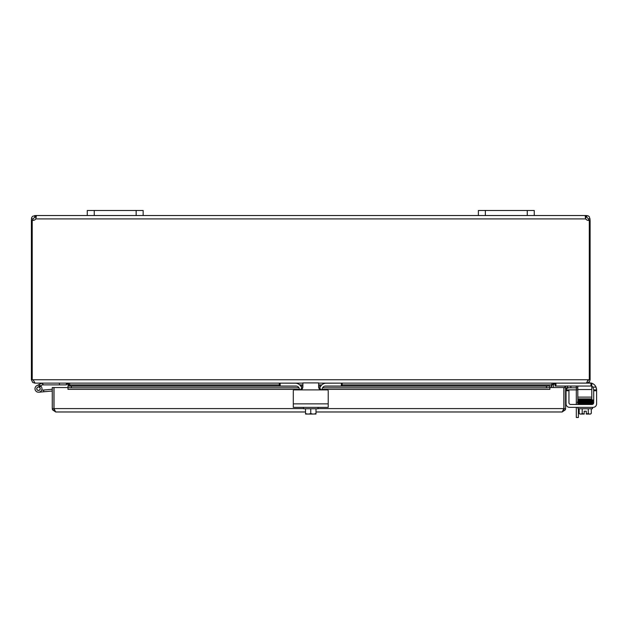 <?xml version="1.0" encoding="UTF-8"?>
<svg xmlns="http://www.w3.org/2000/svg" width="628" height="628" viewBox="0 0 628 628"><rect width="100%" height="100%" fill="white"/><g stroke="black" fill="none" stroke-linecap="round" stroke-linejoin="round"><path stroke-width="0.94" d="M136.158 215.522L143.145 215.522L143.145 210.49L87.268 210.49L87.268 215.522L136.158 215.522L136.158 210.49M478.379 215.522L534.247 215.522L534.247 210.49L478.379 210.49L478.379 215.522L143.145 215.522L143.145 210.49M578.388 398.866L578.388 399.314L581.74 399.227L578.388 399.314M578.388 403.545L580.696 403.616L578.388 403.616M576.316 407.36L576.316 417.51L578.388 417.51L578.388 408.757M576.316 387.806L576.316 386.95A1.743 1.743 0 0 0 576.064 386.039M576.316 404.456L576.316 389.87M69.81 385.977L69.708 384.046M32.224 220.404L31.4 220.404L31.4 379.744L32.68 382.397L34.791 383.135L66.419 383.135L68.162 384.886L68.162 385.977M551.745 384.116L551.706 387.531M586.725 383.08L555.105 383.135L553.354 384.886L553.354 387.531M279.334 384.886L70.124 384.886L70.124 385.977M554.791 383.135L551.4 384.886L551.4 387.531M70.124 384.886L66.725 383.135M302.892 383.135L35.105 383.135L33.049 379.744M588.467 379.744L588.067 380.866M590.94 383.135L590.94 386.039L591.78 386.039L591.78 383.135L586.725 383.135L589.378 381.863L590.116 379.744L590.116 220.404L589.292 220.404M31.4 379.744L588.161 379.744L586.419 383.135L318.624 383.135M588.161 379.744L590.116 379.744M32.224 379.744L32.224 220.326A3.297 3.297 0 0 0 35.757 218.913L36.291 216.519L35.757 215.522L87.268 215.522M588.719 220.404L588.467 218.913L586.725 217.17L585.304 217.367L585.759 217.17L585.759 215.522L588.146 215.836L589.394 216.817L590.116 220.404M590.116 218.913L588.467 218.913M586.725 215.522L586.725 217.17M36.212 217.367L34.791 217.17L33.049 218.913L32.805 220.404M31.4 220.404L31.714 217.492L32.695 216.252L35.757 215.522L35.757 217.17M33.049 218.913L31.4 218.913M34.791 217.17L34.791 215.522M585.304 217.367L585.759 218.913L585.225 216.519L585.759 215.522L534.247 215.522M589.292 379.744L589.292 220.326A3.297 3.297 0 0 1 585.759 218.913L35.757 218.913M566.511 405.617L565.592 405.617L566.511 405.617M565.592 391.299A3.493 3.493 0 0 1 569.086 387.806L576.394 387.806L576.394 389.87L569.408 389.87A1.743 1.743 0 0 0 568.944 389.933M576.394 389.87L577.815 389.87M577.815 387.806L576.394 387.806M563.85 406.01A3.493 3.493 0 0 1 563.85 407.658M52.273 408.585L52.273 387.531L53.922 387.531L53.922 408.585L52.273 408.585L52.493 409.786L55.664 411.976L305.522 411.976L55.664 411.976L54.016 408.585L54.016 387.531L67.981 387.531L67.981 389.376L67.989 387.625L71.388 387.806L71.388 386.157L67.989 385.985L67.989 387.625M564.486 387.531A3.391 3.391 0 0 1 567.516 385.985L567.429 387.625L570.836 387.806L570.923 386.157L567.516 385.985L567.429 387.625A1.743 1.743 0 0 0 565.592 389.368M549.877 385.985L546.47 386.157L546.47 387.806L549.877 387.625L549.877 385.977L342.189 385.985L549.877 385.977M546.47 387.806L322.572 387.806M319.887 387.806L318.71 387.806M302.806 387.806L301.636 387.806M298.944 387.806L71.388 387.806M67.989 385.985L279.334 385.977L67.989 385.985M549.877 387.625L549.877 389.376L322.117 389.368M546.47 386.157L324.707 386.157M320.72 386.157L318.624 386.157M302.892 386.157L300.796 386.157M296.809 386.157L71.388 386.157M318.019 408.585L563.85 408.585L563.85 387.531L549.885 387.531L549.885 389.376M563.465 409.778L563.944 408.585L563.944 387.531L565.592 387.531L565.592 408.585L565.365 409.778L562.201 411.976L315.994 411.976L562.201 411.976L563.85 408.585M54.393 409.778L53.922 408.585M563.944 408.585L565.592 408.585M41.95 383.151L43.497 384.886L42.445 384.886A0.416 0.416 0 0 0 42.264 384.925L37.711 387.154A1.743 1.743 0 0 0 37.13 389.823A1.743 1.743 0 0 0 39.862 389.792A1.743 1.743 0 0 0 39.211 387.138L40.969 386.275A3.493 3.493 0 0 1 40.647 391.464A3.493 3.493 0 0 1 35.529 390.585A3.493 3.493 0 0 1 36.942 385.592L41.856 383.182A0.416 0.416 0 0 1 42.045 383.135M43.497 384.886L66.419 384.886L66.419 383.135M36.942 385.592L41.856 383.182L36.942 385.592M59.432 383.135L59.432 384.886M41.644 390.2L43.646 390.027L43.795 391.762L38.787 392.202A3.493 3.493 0 0 1 35.207 387.515A3.493 3.493 0 0 1 40.969 386.275M39.211 387.138A1.743 1.743 0 0 0 37.711 387.154M52.273 391.024L38.787 392.202M52.273 389.274L43.646 390.027M38.771 390.373A1.68 1.68 0 0 0 39.768 387.649A1.68 1.68 0 0 0 36.911 388.151A1.68 1.68 0 0 0 38.771 390.373M293.3 402.705L293.3 390.734A0.84 0.84 0 0 1 294.139 389.902L299.407 389.533A3.493 3.493 0 0 0 295.914 386.039L280.166 386.039L280.166 383.135L295.898 383.19M325.618 383.19L341.349 383.135L341.349 386.039L325.61 386.039A3.493 3.493 0 0 0 322.117 389.533L327.384 389.902A0.84 0.84 0 0 1 328.216 390.734L328.216 402.705M321.418 389.902L318.624 387.107L318.624 382.915L302.892 382.915L302.892 387.107L300.106 389.902L327.384 389.902M294.139 389.902L300.106 389.902M293.3 390.734L293.3 407.36L328.216 407.36L328.216 390.734M302.052 389.109L302.523 388.504M318.624 387.107L318.671 387.617M318.946 388.402L319.401 389.038M315.994 413.985A9.012 9.012 0 0 1 315.892 414.064A9.012 9.012 0 0 0 315.994 413.985L315.994 413.42A7.41 6.413 90 0 1 313.38 414.064L305.624 414.064A9.012 9.012 0 0 1 305.522 413.985A9.012 9.012 0 0 0 305.624 414.064M305.522 413.985L305.522 413.42A7.41 6.413 -90 0 0 308.144 414.064L306.7 414.064M305.522 408.757L305.522 413.42M315.892 414.064L314.816 414.064M308.144 414.064A7.41 6.413 -90 0 0 310.758 413.42A7.41 6.413 90 0 0 313.38 414.064M303.497 407.36L303.497 408.757L310.758 408.757L310.758 413.42M315.994 408.757L315.994 413.42M310.758 408.757L318.019 408.757L318.019 407.36M341.349 386.039L342.189 386.039L342.189 383.135M279.334 383.135L279.334 386.039L280.166 386.039M295.042 383.135L295.058 383.135A6.987 6.987 0 0 1 301.966 389.187M319.55 389.187A6.987 6.987 0 0 1 326.474 383.135M591.78 383.261A6.987 6.987 0 0 1 596.019 387.107L596.6 389.902L593.696 389.902L592.91 387.107A3.493 3.493 0 0 0 591.78 386.196A3.493 3.493 0 0 1 592.91 387.107A3.493 3.493 0 0 0 591.78 386.196M587.918 382.915L589.614 382.915A6.987 6.987 0 0 1 591.372 383.135M596.529 388.897L596.019 387.107L596.6 389.902L593.696 389.902L593.696 390.734L596.6 390.734L596.6 403.867A3.493 3.493 0 0 1 593.107 407.36L569.533 407.36A3.493 3.493 0 0 1 566.04 403.867L566.04 390.734L568.944 390.734L568.944 389.902L566.04 389.902L568.944 389.902M591.113 402.367L592.958 402.689L592.212 404.432A1.743 1.743 0 0 0 593.696 402.705A1.743 1.743 0 0 1 591.945 404.456L570.687 404.456A1.743 1.743 0 0 1 568.944 402.705A1.743 1.743 0 0 0 570.687 404.456A1.743 1.743 0 0 1 568.944 402.705L568.944 390.734M596.592 389.548L596.561 389.156M584.181 414.064L580.696 414.064A7.41 3.705 -90 0 0 582.203 413.42A7.41 7.41 0 0 0 584.181 413.985L584.181 411.238L586.277 411.238L586.277 413.985A7.41 7.41 0 0 0 588.255 413.42A7.41 3.705 90 0 0 589.763 414.064L586.277 414.064M584.181 399.989L591.152 399.848L591.121 399.039L588.719 398.866M596.6 390.734L596.6 403.867L596.6 389.902L596.019 387.107L592.91 387.107M592.212 404.432A1.743 1.743 0 0 0 593.696 402.705L593.696 390.734M584.181 411.238L586.277 411.238L584.181 411.238M566.04 389.902L566.04 390.734M588.255 408.757L588.255 413.42M582.203 408.757L582.203 413.42M589.763 414.064L590.469 414.064L589.763 414.064A7.41 3.705 90 0 0 591.278 413.42L591.278 408.757M580.696 414.064L579.989 414.064L580.696 414.064A7.41 3.705 -90 0 1 579.181 413.42A9.075 9.075 0 0 0 579.989 414.064M579.181 408.757L579.181 413.42M577.964 407.36L577.964 408.757L592.494 408.757L592.494 407.36M591.466 403.616L578.247 403.616L578.247 404.456M577.948 401.002L577.862 400.169L581.143 400.46L580.916 400.86L580.9 400.052L578.019 400.154L578.019 399.384M591.466 403.576L591.144 403.985L591.129 403.176L591.466 403.576M580.696 403.616L577.501 403.09C577.713 402.438 575.122 402.76 591.129 402.367L592.44 402.305L592.416 403.066M577.815 398.866L591.78 398.866L591.78 397.116L577.815 397.116L577.815 398.866M577.815 386.039L577.815 397.116M590.94 386.039L568.678 386.039M566.676 386.039L555.937 386.039L555.937 383.135M555.105 383.135L555.105 386.039L555.937 386.039M577.815 389.533L591.78 389.533L591.78 386.039M591.78 389.533L591.78 397.116M94.255 215.522L94.255 210.49M485.358 215.522L485.358 210.49M527.261 210.49L527.261 215.522M553.354 384.886L551.706 384.886M551.4 384.886L342.189 384.886M321.858 384.886L318.624 384.886M302.892 384.886L299.666 384.886M68.162 384.886L69.81 384.886M566.04 398.631L565.592 398.631M320.845 385.985L318.624 385.985L320.853 385.977M302.892 385.985L300.671 385.985L302.892 385.977M299.399 389.368L67.989 389.368M54.016 408.585L303.497 408.585M52.493 409.778L54.542 410.21M563.324 410.21L565.373 409.778M328.216 403.867L293.3 403.867M591.395 399.698L592.918 400.012L592.62 400.578L591.152 400.656L591.113 399.848L592.44 399.785L592.44 400.562L591.395 400.507M592.581 400.586L592.903 401.19L592.463 401.425L592.903 401.19L592.581 400.586L592.903 401.19L592.345 401.433L591.152 401.488L591.113 400.68L592.44 400.609L592.44 401.386L591.403 401.323L592.44 401.386L592.141 401.002M591.466 402.768L578.019 403.482L578.019 402.705M581.143 402.155L580.9 401.747L579 402.36M577.509 402.273L577.854 402.681L577.509 402.273C577.156 401.841 578.286 401.661 580.9 401.747L592.44 401.473L592.44 402.242L591.403 402.179M580.672 402.155L580.916 402.556L591.466 401.944L580.672 402.155M591.466 401.944L591.129 401.535M592.44 403.882L592.44 403.113L592.212 403.867M577.846 400.177L577.791 399.377L588.719 399.094M579.165 400.099L579.762 400.083M592.212 403.945L592.958 403.498L592.612 403.09L592.958 403.498L591.144 403.985M591.144 403.176L592.612 403.09M588.719 400.735L588.719 399.91M590.469 414.064A9.075 9.075 0 0 0 591.278 413.42M591.152 400.656L578.019 400.962L578.019 400.193L579.338 400.256M581.442 400.044L586.065 399.958M592.44 403.074L591.395 403.019M592.958 402.689L592.557 402.273M579.338 401.959L578.019 401.889L578.019 402.666L580.916 402.556M591.152 401.488L578.019 401.81L578.027 401.041M591.121 400.68L577.736 401.056L577.972 401.849M591.152 402.344L592.746 402.21L592.463 401.425"/></g></svg>
